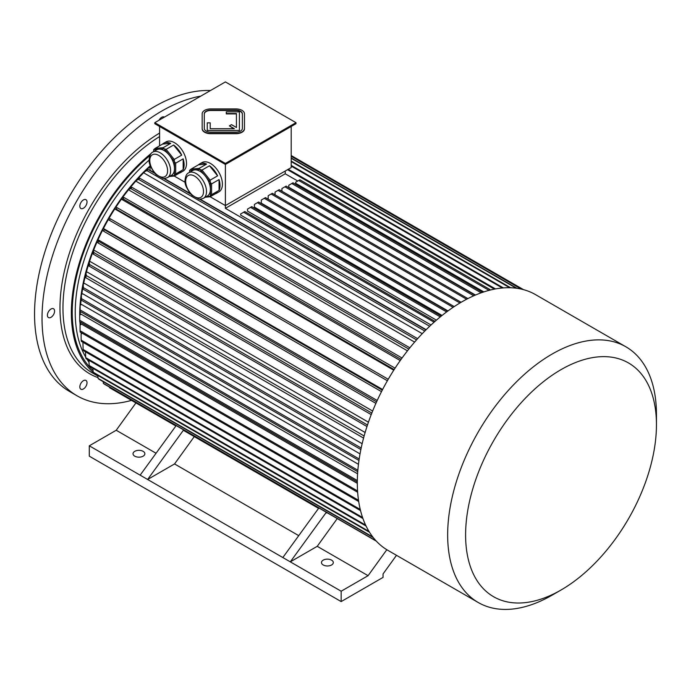 <?xml version="1.0" encoding="UTF-8"?>
<svg xmlns="http://www.w3.org/2000/svg" width="691" height="691" viewBox="0 0 691 691"><rect width="100%" height="100%" fill="white"/><g stroke="black" fill="none" stroke-linecap="round" stroke-linejoin="round"><path stroke-width="1.04" d="M85.96 386.286A5.079 2.928 -60 0 1 80.882 389.214A5.079 2.928 -60 0 1 80.882 383.358A5.079 2.928 -60 0 1 85.96 380.43A5.079 2.928 -60 0 1 85.96 386.286M51.004 317.316A5.079 2.928 -60 0 1 48.465 317.566A5.079 2.928 -60 0 1 48.465 311.701A5.079 2.928 -60 0 1 53.544 308.773A5.079 2.928 -60 0 1 54.321 312.842A5.079 2.928 -60 0 1 51.004 317.316M80.882 208.475A5.079 2.928 -60 0 1 80.882 202.618A5.079 2.928 -60 0 1 85.96 199.682A5.079 2.928 -60 0 1 85.96 205.547A5.079 2.928 -60 0 1 80.882 208.475L80.882 208.475M159.008 120.243A5.079 2.928 -60 0 1 164.216 117.073A5.079 2.928 -60 0 1 164.354 117.159M131.523 400.383A169.217 97.699 -60 0 1 77.072 395.813A169.217 97.699 -60 0 1 42.03 318.352A169.217 97.699 -60 0 1 200.813 96.109M77.072 395.813L69.592 391.495A169.217 97.699 -60 0 1 34.55 314.034A169.217 97.699 -60 0 1 210.479 90.53M151.148 153.462A141.715 81.823 120 0 0 71.346 312.824A141.715 81.823 120 0 0 93.415 372.527M94.624 373.537A141.715 81.823 120 0 0 97.846 375.913M153.661 151.441A141.715 81.823 120 0 0 153.022 151.942M242.36 128.466L242.36 113.808A6.349 3.662 0 0 0 236.011 110.145L210.625 110.145A6.349 3.662 0 0 0 204.286 113.808L204.286 128.466A6.349 3.662 0 0 0 210.625 132.128L236.011 132.128A6.349 3.662 0 0 0 242.36 128.466L242.36 114.153A6.349 3.662 0 0 0 236.011 110.491L210.625 110.491A6.349 3.662 0 0 0 204.286 114.153M210.211 128.707L210.211 122.843L207.248 122.843L207.248 130.418L239.397 130.418L239.397 111.856L226.285 111.856L226.285 113.911L236.434 113.911L236.434 127.498L231.502 124.648L229.403 125.857L234.344 128.707L210.211 128.707L210.211 123.188M229.403 125.857L233.739 128.707M207.248 130.418L239.397 130.418M225.396 163.43L295.99 122.67L225.396 81.918L154.801 122.67L225.396 163.43L225.396 164.467L295.99 123.706L295.99 122.67M202.169 128.466A8.465 4.889 0 0 0 210.625 133.346L236.011 133.346A8.465 4.889 0 0 0 244.476 128.466L244.476 113.808A8.465 4.889 0 0 0 236.011 108.928L210.625 108.928A8.465 4.889 0 0 0 202.169 113.808L202.169 128.811A8.465 4.889 0 0 0 210.625 133.691L236.011 133.691A8.465 4.889 0 0 0 244.476 128.811L244.476 128.811M188.721 172.785C186.613 173.709 185.387 176.24 185.05 180.394C184.488 184.013 186.751 188.963 191.839 195.242L198.749 199.051C199.319 199.457 200.882 199.198 203.448 198.291A14.727 8.499 60 0 0 203.448 181.284A14.727 8.499 60 0 0 188.721 172.785L192.608 170.539A14.727 8.499 60 0 1 194.767 169.874L189.662 170.332A16.921 9.769 60 0 0 189.559 170.47L189.559 172.301M199.872 169.416L194.767 169.874A14.727 8.499 60 0 1 205.175 175.885L200.07 169.537A16.921 9.769 60 0 0 199.872 169.416L199.12 168.397L206.6 164.078L198.481 164.804A16.921 9.769 60 0 1 199.587 163.974A16.921 9.769 60 0 1 206.6 164.078M210.28 182.243L205.175 175.885A14.727 8.499 60 0 1 210.384 189.308L210.384 182.493A16.921 9.769 60 0 0 210.28 182.243L210.133 180.161L217.613 175.842L209.494 165.754A16.921 9.769 60 0 1 217.613 175.842M206.367 196.607L210.28 196.253A16.921 9.769 60 0 0 210.384 196.114L210.384 189.308A14.727 8.499 60 0 1 207.335 196.045L203.448 198.291M205.331 197.203L210.133 196.771L217.613 192.452A16.921 9.769 60 0 1 216.508 193.281A16.921 9.769 60 0 1 215.238 193.826M154.801 122.67L154.801 123.706L225.396 164.467L225.396 205.572L210.142 196.762L210.28 196.253M219.056 179.574L211.576 183.892L211.576 194.715L219.056 190.396L219.056 179.574A16.921 9.769 60 0 1 219.056 190.396M210.384 196.114L211.576 194.715M211.576 183.892L210.384 182.493M199.12 168.397L191.01 169.122L198.481 164.804M191.01 169.122L189.662 170.332M210.133 180.161L202.014 170.072L209.494 165.754M202.014 170.072L200.07 169.537M152.823 152.063C150.716 152.987 149.489 155.518 149.152 159.664C148.591 163.292 150.854 168.241 155.95 174.521L162.851 178.33C163.421 178.727 164.994 178.477 167.55 177.57A14.727 8.499 60 0 0 167.55 160.562A14.727 8.499 60 0 0 152.823 152.063L156.71 149.817A14.727 8.499 60 0 1 158.87 149.152L153.765 149.61A16.921 9.769 60 0 0 153.661 149.748L153.661 151.579M163.974 148.695L158.87 149.152A14.727 8.499 60 0 1 169.278 155.164L164.173 148.807A16.921 9.769 60 0 0 163.974 148.695L163.223 147.675L170.703 143.357L162.592 144.082A16.921 9.769 60 0 1 163.689 143.253A16.921 9.769 60 0 1 170.703 143.357M174.391 161.513L169.278 155.164A14.727 8.499 60 0 1 174.486 168.578L174.486 161.772A16.921 9.769 60 0 0 174.391 161.513L174.236 159.44L181.716 155.121L173.596 145.024A16.921 9.769 60 0 1 181.716 155.121M170.47 175.877L174.391 175.531A16.921 9.769 60 0 0 174.486 175.384L174.486 168.578A14.727 8.499 60 0 1 171.437 175.324L167.55 177.57M169.433 176.481L174.236 176.05L181.716 171.731A16.921 9.769 60 0 1 180.61 172.56A16.921 9.769 60 0 1 179.34 173.104M174.236 176.05L174.391 175.531M183.158 158.852L175.687 163.171L175.687 173.994L183.158 169.675L183.158 158.852A16.921 9.769 60 0 1 183.158 169.675M174.486 175.384L175.687 173.994M175.687 163.171L174.486 161.772M174.236 159.44L166.125 149.342L173.596 145.024M166.125 149.342L164.173 148.807M163.223 147.675L155.112 148.401L162.592 144.082M155.112 148.401L153.765 149.61M159.586 145.81L159.586 126.47M429.664 326.264L225.396 208.337L225.396 205.572L291.205 167.576L291.205 126.47M199.587 163.974L201.979 162.592A16.921 9.769 60 0 1 218.9 172.361A16.921 9.769 60 0 1 218.9 191.899L216.508 193.281M163.689 143.253L166.082 141.871A16.921 9.769 60 0 1 179.124 146.406A16.921 9.769 60 0 1 186.51 163.43A16.921 9.769 60 0 1 183.003 171.178L180.61 172.56M174.253 176.041L185.179 182.355M488.632 290.47L489.833 289.443L489.833 290.16A147.641 85.243 120 0 0 488.632 290.47A147.641 85.243 120 0 0 461.718 301.941A147.641 85.243 120 0 0 434.794 321.565A147.641 85.243 120 0 0 433.594 322.628A147.641 85.243 120 0 0 387.893 550.347L478.232 602.509A147.641 85.243 120 0 0 552.057 595.193L561.032 590.01A134.952 77.91 120 0 0 656.45 424.732A134.952 77.91 120 0 0 561.023 369.642A134.952 77.91 120 0 0 465.604 534.92A134.952 77.91 120 0 0 561.032 590.01M434.794 321.565L433.594 321.911L433.594 322.628M225.396 208.337L285.228 173.795L297.735 181.016M431.029 324.986L240.649 215.074L240.649 213.968L243.647 212.241L433.594 321.911M436.41 320.149L247.533 211.101L247.533 209.062L250.522 207.335L440.271 316.893M442.041 315.459L254.418 207.127L254.418 204.424L257.406 202.696L446.611 311.926M447.967 310.924L261.293 203.154L261.293 200.036L264.282 198.308L453.106 307.322M475.486 295.04L288.812 187.27L288.812 185.231L291.809 183.504L481.152 292.829M483.821 291.913L295.696 183.296L295.696 182.191L298.685 180.463L488.632 290.134M150.016 166.643A137.492 79.379 120 0 0 145.965 170.47M144.117 172.292A137.492 79.379 120 0 0 137.699 179.021M136.196 180.679A137.492 79.379 120 0 0 130.081 187.848M128.794 189.429A137.492 79.379 120 0 0 122.48 197.686M121.374 199.215A137.492 79.379 120 0 0 115.734 207.438M114.766 208.941A137.492 79.379 120 0 0 109.135 218.14M108.288 219.608A137.492 79.379 120 0 0 103.451 228.496M102.639 230.086A137.492 79.379 120 0 0 98.053 239.673M97.276 241.401A137.492 79.379 120 0 0 93.535 250.401M92.81 252.293A137.492 79.379 120 0 0 89.45 261.785M88.759 263.927A137.492 79.379 120 0 0 86.306 272.297M85.52 275.312A137.492 79.379 120 0 0 83.594 283.768M82.963 286.998A137.492 79.379 120 0 0 81.788 294.219M81.192 299.048A137.492 79.379 120 0 0 80.657 304.947M80.355 311.529A137.492 79.379 120 0 0 80.32 314.759M80.545 322.136A137.492 79.379 120 0 0 80.735 324.658M81.754 332.976A137.492 79.379 120 0 0 81.849 333.528M357.316 483.32L81.547 324.105L80.052 325.115L80.07 330.747L357.567 490.955M357.593 473.801L81.218 314.241L79.724 315.105L79.724 320.279L357.333 480.556M358.456 464.309L81.624 304.489L80.139 305.197L80.156 309.922A145.948 84.267 120 0 0 80.052 311.356L80.035 306.631A139.599 80.597 120 0 1 80.139 305.197M360.028 453.883L82.816 293.83L81.348 294.383L81.417 298.616L359.182 458.988M362.153 443.7L84.656 283.483L83.214 283.871L83.361 287.637L361.186 448.027M365.133 432.488L87.386 272.142L85.986 272.34L86.271 275.545L364.14 435.969M368.441 422.192L90.53 261.742L89.174 261.794L89.588 264.549L367.491 424.991M372.648 411.024L94.598 250.496L93.302 250.375L93.907 252.612L371.827 413.071M377.208 400.486L97.854 239.63L98.658 241.375L376.595 401.834M382.607 389.491L103.279 228.427L104.332 229.662L382.278 390.139M388.238 379.273L108.979 218.045L388.23 379.281M393.766 370.203L114.62 208.82A139.599 80.597 -60 0 1 115.535 207.404L117.142 207.689L395.079 368.156M400.227 360.564L121.227 199.068A139.599 80.597 -60 0 1 122.212 197.704L124.121 197.548L402.05 358.007M407.457 350.829L129.407 190.301L128.664 189.239A139.599 80.597 -60 0 1 129.701 187.952L131.946 187.339L409.867 347.798M414.617 342.088L136.706 181.638L136.067 180.437A139.599 80.597 -60 0 1 137.155 179.228L139.737 178.226L417.632 338.668M422.253 333.667L144.514 173.311L144.004 171.99L146.95 170.599A145.948 84.267 120 0 1 148.073 169.476L154.853 173.398M426.148 329.685L200.079 199.163M190.172 193.445L164.182 178.442M154.274 172.715L150.016 170.262L150.016 164.907M194.266 436.608L174.547 463.937L147.624 479.485L183.651 429.897M318.853 507.963L282.835 557.542L140.143 475.166L176.17 425.578M183.495 430.389A145.948 84.267 120 0 0 183.832 430.579L318.56 508.369L183.495 430.389L183.746 429.957M326.333 512.281L290.306 561.861L317.229 546.322L336.958 518.984M282.835 557.542L341.164 591.22L368.087 575.681L317.229 546.322M326.178 512.765L326.523 512.964A145.948 84.267 -60 0 1 326.178 512.765L326.428 512.333M323.215 564.97A5.925 3.42 0 0 0 329.667 565.713A5.925 3.42 0 0 0 333.321 562.552A5.925 3.42 0 0 0 327.404 559.131A5.925 3.42 0 0 0 321.479 562.552A5.925 3.42 0 0 0 323.215 564.97M386.822 549.716L368.087 575.681M134.762 456.172A5.925 3.42 0 0 0 141.214 456.906A5.925 3.42 0 0 0 144.868 453.754A5.925 3.42 0 0 0 138.951 450.333A5.925 3.42 0 0 0 133.026 453.754A5.925 3.42 0 0 0 134.762 456.172M156.054 453.261L116.218 430.26L89.294 445.807L140.143 475.166M135.937 402.931L116.218 430.26M396.487 555.314L383.039 573.953L383.039 577.408L341.164 601.585L89.294 456.172L89.294 445.807M298.745 535.646L174.547 463.937M341.164 591.22L341.164 601.585M150.016 165.926A138.338 79.871 120 0 0 79.715 314.897A138.338 79.871 120 0 0 79.724 315.416M79.906 321.764A138.338 79.871 120 0 0 80.139 325.064M81.028 332.552A138.338 79.871 120 0 0 81.262 333.986M285.228 171.031L285.228 173.795M495.49 288.924L288.259 169.278M494.411 289.132L287.542 169.692M517.015 288.311L291.205 157.945M516.237 288.207L291.205 158.291M510.632 287.75L291.205 161.063M509.708 287.724L291.205 161.573M521.765 289.209L291.205 156.097M521.273 289.097L291.205 156.27M503.359 287.905L291.205 165.417M502.34 287.992L291.205 166.09M523.528 289.659L291.205 155.527L523.545 289.659M175.877 425.984L109.61 387.729A145.948 84.267 120 0 0 109.947 387.927L175.877 425.984M109.506 387.098L109.61 387.729M375.973 540.768L103.4 383.401A145.948 84.267 -60 0 0 104.168 384.015L376.319 541.139M103.166 381.648L103.4 383.401M372.777 536.976L98.105 378.392A145.948 84.267 -60 0 0 98.796 379.126L373.261 537.589M97.785 375.36L98.105 378.392M369.003 531.439L93.19 372.199A145.948 84.267 120 0 0 93.786 373.045L369.486 532.225M92.87 368.303L93.19 372.199M88.88 360.296L89.191 365.504A145.948 84.267 120 0 0 89.692 366.463L366.066 526.032M365.634 525.108L89.191 365.504M362.568 517.481L85.701 357.636A145.948 84.267 -60 0 0 86.107 358.698L362.93 518.518M85.468 351.797L85.701 357.636M360.253 509.466L83.11 349.465A145.948 84.267 -60 0 0 83.421 350.613L360.529 510.606M83.11 349.465L82.955 343.021L83.447 342.589M358.517 500.275L81.167 340.145A145.948 84.267 -60 0 0 81.374 341.389L358.698 501.502M81.167 340.145L81.097 334.116L82.22 333.235M357.653 492.26L80.173 332.06A145.948 84.267 -60 0 1 80.07 330.747M357.316 481.929L79.724 321.661A145.948 84.267 -60 0 1 79.715 321.116A145.948 84.267 -60 0 1 79.724 320.279M79.715 321.116L79.715 315.934A139.599 80.597 -60 0 1 79.724 315.105M357.852 470.251L80.156 309.922M357.739 471.677L80.052 311.356M358.966 460.465L81.21 300.101A145.948 84.267 -60 0 1 81.417 298.616M81.21 300.101L81.141 295.86A139.599 80.597 -60 0 1 81.348 294.383M360.866 449.539L83.05 289.149A145.948 84.267 -60 0 1 83.361 287.637M83.05 289.149L82.903 285.392A139.599 80.597 -60 0 1 83.214 283.871M363.561 438.077L85.71 277.661A145.948 84.267 -60 0 1 86.271 275.545M85.986 272.34A139.599 80.597 -60 0 0 85.442 274.37L85.71 277.661M366.981 426.528L89.087 266.095A145.948 84.267 -60 0 1 89.588 264.549M89.087 266.095L88.673 263.34A139.599 80.597 -60 0 1 89.174 261.794M371.222 414.609L93.311 254.158A145.948 84.267 -60 0 1 93.907 252.612M93.311 254.158L92.706 251.921A139.599 80.597 -60 0 1 93.302 250.375M375.904 403.363L97.975 242.904A145.948 84.267 -60 0 1 98.658 241.375M97.975 242.904L97.163 241.159A139.599 80.597 -60 0 1 97.854 239.63M381.501 391.642L103.564 231.165A145.948 84.267 -60 0 1 104.332 229.662M103.564 231.165L102.51 229.93A139.599 80.597 -60 0 1 103.279 228.427M387.392 380.75L109.437 220.274A145.948 84.267 -60 0 1 110.284 218.814M109.437 220.274L108.133 219.513A139.599 80.597 -60 0 1 108.979 218.045M394.164 369.573L116.226 209.105A145.948 84.267 -60 0 1 117.142 207.689M116.226 209.105L114.62 208.82M401.074 359.372L123.145 198.904A145.948 84.267 -60 0 1 124.121 197.548M123.145 198.904L121.227 199.068M408.83 349.085L130.91 188.626A145.948 84.267 -60 0 1 131.946 187.339M130.91 188.626L128.664 189.239M416.552 339.877L138.658 179.435A145.948 84.267 -60 0 1 139.737 178.226M138.658 179.435L136.067 180.437M425.932 329.901L199.449 199.138M190.751 194.119L163.551 178.416M424.818 331.024L146.95 170.599M144.004 171.99A139.599 80.597 120 0 1 145.127 170.867L148.073 169.476M454.212 306.579L265.482 197.617L264.282 198.308M447.656 311.157L258.598 202.005L257.406 202.696M441.264 316.081L251.723 206.644L250.522 207.335M434.794 321.22L244.839 211.55L243.647 212.241M461.113 302.287L272.358 193.316A145.948 84.267 120 0 0 271.762 193.653A145.948 84.267 120 0 0 271.166 194.007L268.177 195.734L268.177 199.172M459.93 302.986L271.166 194.007M271.762 193.653L268.773 195.38A141.715 81.823 120 0 0 268.177 195.734M467.885 298.59L279.242 189.671L278.041 190.362L466.624 299.238M275.053 194.871L275.053 192.089L278.041 190.362M475.088 295.212L286.126 186.112L284.925 186.803L473.724 295.808M281.937 191.226L281.937 188.531L284.925 186.803M482.646 292.302L293.001 182.813L291.809 183.504M489.833 289.443L299.885 179.772L298.685 180.463M656.45 424.732L656.45 414.375A147.641 85.243 120 0 0 625.873 346.787L535.534 294.625A147.641 85.243 120 0 0 489.833 290.16M625.873 346.787A147.641 85.243 120 0 0 552.049 354.094A147.641 85.243 120 0 0 455.602 484.201A147.641 85.243 120 0 0 478.232 602.509M226.285 113.566L236.434 113.566L236.434 127.498M98.027 377.614A143.832 83.041 -60 0 1 59.979 307.987A143.832 83.041 -60 0 1 159.586 133.061M97.863 376.059L92.318 372.864A141.715 81.823 -60 0 1 62.967 307.987A141.715 81.823 -60 0 1 159.586 136.568M149.887 155.561A140.446 81.089 120 0 0 93.052 370.531M149.161 160.096A138.338 79.871 120 0 0 85.675 357.057M86.988 359.208A138.338 79.871 120 0 0 88.984 362.119M149.774 160.528A12.611 7.281 60 0 1 163.145 159.336A12.611 7.281 60 0 1 163.145 177.164A12.611 7.281 60 0 1 149.774 160.528M185.672 181.258A12.611 7.281 60 0 1 199.043 180.057A12.611 7.281 60 0 1 199.043 197.894A12.611 7.281 60 0 1 185.672 181.258"/></g></svg>
